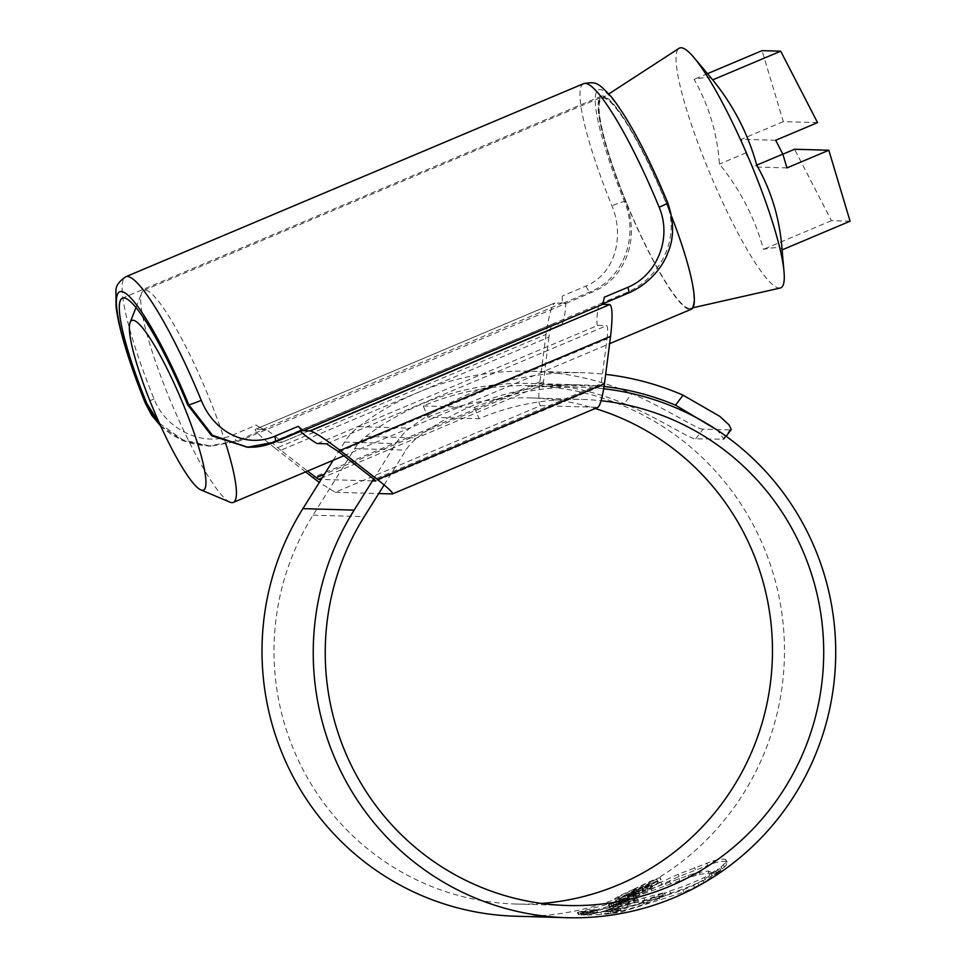 <?xml version="1.0" encoding="UTF-8"?>
<svg xmlns="http://www.w3.org/2000/svg" width="966" height="966" viewBox="0 0 966 966"><rect width="100%" height="100%" fill="white"/><g stroke="black" fill="none" stroke-linecap="round" stroke-linejoin="round"><path stroke-width="0.72" stroke-dasharray="4.83 3.62" d="M159.462 423.301L182.864 439.868L210.745 446.171L239.496 440.943L565.859 303.469L565.243 311.197C564.084 319.142 562.852 323.513 561.524 324.31L281.456 442.476L561.669 324.286L552.649 324.057L272.34 442.247L552.649 324.057C551.32 324.854 550.077 329.225 548.917 337.17L280.816 450.253L307.574 471.082M280.816 450.253C274.682 445.386 271.905 442.706 272.46 442.235L281.335 442.488C281.891 442.017 279.102 439.337 272.98 434.471L266.519 429.737M565.859 303.469L592.713 291.961C626.753 277.737 639.613 237.551 626.077 202.667L625.654 201.604A116.222 18.596 67.1 0 1 601.299 96.165A116.222 18.596 67.1 0 1 666.395 202.788L666.83 203.85C680.644 238.771 659.887 278.763 625.787 292.915L598.932 304.242L602.905 303.795M583.669 83.619A134.636 21.53 -112.9 0 0 611.925 205.818L612.384 206.99C624.169 236.404 615.68 273.523 585.927 286.069L562.345 296.007L562.019 303.167L262.498 429.508L256.268 425.1L232.697 435.05C202.8 447.681 166.43 429.411 154.524 400.105L154.041 398.946A134.636 21.53 67.1 0 1 125.785 276.747M548.917 337.17L543.182 384.613L600.502 386.279L601.214 383.659L374.204 479.402M372.441 480.911L321.207 479.426M160.622 425.861L182.61 440.484L208.378 446.099L236.839 440.858L263.694 429.532L266.338 429.616M317.633 443.551L597.821 325.373C596.155 327.172 596.988 310.859 598.896 304.435L299.412 430.582L302.068 430.655L275.213 441.981L245.255 447.173M299.412 430.582L272.557 441.897M263.694 429.532L256.268 425.1M562.019 303.167L554.605 303.034L255.447 429.302C254.106 430.45 260.796 436.861 275.515 448.538L546.032 334.441C548.809 315.387 551.791 304.894 554.967 302.962L255.447 429.302L262.498 429.508M305.558 471.927L275.515 448.538M546.032 334.441L539.897 381.872C538.267 396.181 538.46 404.126 540.453 405.696L335.19 492.274L319.299 482.457M335.19 492.274L378.757 493.541M299.545 430.691L300.354 431.416M562.345 296.007C562.152 300.571 562.441 302.974 563.214 303.203L565.871 303.276M338.909 451.943L607.01 338.861L601.214 383.659M607.01 338.861C607.916 330.915 607.807 326.508 606.696 325.627L326.508 443.805M597.821 325.373L606.696 325.627M563.214 303.203L590.069 291.877C624.217 278.136 638.937 235.873 624.447 201.568A123.129 19.694 67.1 0 1 600.067 89.548A123.129 19.694 67.1 0 1 667.615 202.824C682.358 237.093 662.604 279.246 628.443 293L601.589 304.326C602.41 304.133 603.315 301.766 604.305 297.226M540.453 405.696L598.014 407.302M229.956 502.163A115.075 18.402 67.1 0 1 168.41 395.794A115.075 18.402 67.1 0 1 141.7 292.915A115.075 18.402 67.1 0 1 143.862 290.355A115.075 18.402 67.1 0 1 208.753 396.966A115.075 18.402 67.1 0 1 225.646 443.285M671.756 216.77A115.075 18.402 -112.9 0 0 666.637 203.838A115.075 18.402 -112.9 0 0 601.746 97.228A115.075 18.402 -112.9 0 0 626.294 202.667A115.075 18.402 -112.9 0 0 691.185 309.277M782.001 248.757L782.098 249.892C782.013 247.103 775.795 246.922 763.466 249.349C755.001 218.304 740.33 189.879 719.453 164.063C717.207 133.199 708.742 104.956 694.083 79.333C706.544 76.894 712.763 77.075 712.715 79.864M780.202 288.037A130.156 20.817 67.1 0 1 707.378 167.275A130.156 20.817 67.1 0 1 679.086 48.3M626.499 202.679A113.916 18.221 67.1 0 1 601.733 98.532A113.916 18.221 67.1 0 1 666.431 203.838A113.916 18.221 67.1 0 1 690.231 308.383A113.916 18.221 67.1 0 1 626.499 202.679M817.55 122.622L783.317 121.619L762.053 50.655M783.317 121.619L741.453 139.285L745.571 153.051L719.453 164.063M707.728 73.573L694.083 79.333M850.08 221.214L831.448 220.671L794.583 149.247M782.858 154.198L752.719 166.913L745.571 153.051M831.448 220.671L763.466 249.349M786.964 167.903L752.719 166.913M775.686 140.275L741.453 139.285M541.528 903.415A253.152 249.228 -88.3 0 1 515.88 904.019A253.152 249.228 -88.3 0 1 292.988 748.082A253.152 249.228 -88.3 0 1 313.02 515.168L354.727 448.635A46.03 45.317 -88.3 0 1 365.885 436.427A267.654 263.501 -88.3 0 1 531.034 383.43A267.654 263.501 -88.3 0 1 624.278 403.679C658.087 417.686 690.014 439.276 695.737 438.818L723.945 439.228L717.521 430.293M515.518 916.215A265.348 261.243 -88.3 0 0 764.589 549.171A265.348 261.243 -88.3 0 0 530.962 385.736A265.348 261.243 -88.3 0 0 423.241 405.925L427.841 417.191L479.076 418.676A253.152 249.228 -88.3 0 1 581.846 399.417A253.152 249.228 -88.3 0 1 601.13 400.745M427.841 417.191A253.152 249.228 -88.3 0 1 530.612 397.92A253.152 249.228 -88.3 0 1 595.141 408.521M718.39 871.61L711.713 875.534L711.701 874.254L708.923 873.204L700.072 874.29L689 877.333L633.829 897.269L679.062 876.452L713.886 863.145C719.718 861.406 723.945 860.923 726.565 861.708L726.577 864.691L724.428 867.045L718.39 871.61L717.509 869.436L721.228 866.804L722.121 868.977M727.217 862.24L725.659 859.498L727.217 862.24M629.663 899.02L611.647 905.565L636.183 895.639L629.663 899.02L628.806 896.895L632.211 895.011L633.08 897.136M629.107 899.491L609.727 906.398L608.858 904.261L628.238 897.366L629.107 899.491L628.395 900.131L609.884 906.627L608.858 904.261L628.238 897.366M627.671 900.71L609.474 907.267L608.302 904.937L626.801 898.585L627.828 901.037L609.474 907.267L608.302 904.937L626.801 898.585L627.671 900.71M597.507 912.049L581.146 914.923L583.947 915.043C602.12 912.544 620.257 907.798 638.345 900.771L633.805 901.29L615.922 907.364L612.999 907.315L630.387 901.447L627.9 901.29L578.284 914.56L597.507 912.049L596.614 909.875L594.126 909.731L595.008 911.904M587.28 915.056L601.613 914.512L621.186 910.443L607.65 911.759L628.093 906.265L644.056 903.464L665.127 894.721L593.607 913.824L587.28 915.056L586.35 912.834L587.28 915.056M605.489 914.247C627.683 910.455 649.357 903.427 670.525 893.152C680.511 890.217 692.067 885.725 705.168 879.676L720.974 870.716L703.852 882.369L694.53 887.416L683.759 892.113L659.995 899.829L621.331 912.025L605.489 914.247L604.595 912.061L620.45 909.863L659.126 897.704L659.995 899.829M643.308 891.763C629.047 897.933 619.834 901.097 615.668 901.254L614.364 898.984L615.668 901.254C614.352 900.94 620.558 897.692 634.3 891.509C648.258 884.59 657.182 880.666 661.058 879.748L660.189 877.611L661.058 879.748C662.664 880.823 656.747 884.82 643.308 891.763L642.45 889.638C655.854 882.695 661.77 878.686 660.189 877.611C656.337 878.517 647.413 882.441 633.43 889.384L634.3 891.509M423.241 405.925L474.475 407.423A265.348 261.243 -88.3 0 1 582.196 387.221A265.348 261.243 -88.3 0 1 603.714 388.755M373.649 478.979L395.831 443.587A58.226 57.32 -88.3 0 1 409.946 428.143A279.85 275.515 -88.3 0 1 582.619 372.731A279.85 275.515 -88.3 0 1 605.646 374.385M731.25 429.544L730.067 429.918L722.761 439.602M695.737 438.818L703.043 429.133L730.067 429.918M703.043 429.133C697.331 429.592 665.598 408.159 631.824 393.669L624.278 403.679M333.21 460.263L344.596 442.09A58.226 57.32 -88.3 0 1 358.712 426.658A279.85 275.515 -88.3 0 1 531.385 371.234A279.85 275.515 -88.3 0 1 631.824 393.669M384.142 484.932L405.962 450.12A46.03 45.317 -88.3 0 1 417.119 437.924A267.654 263.501 -88.3 0 1 582.269 384.927A267.654 263.501 -88.3 0 1 604.064 386.472M474.475 407.423L479.076 418.676M633.43 889.384C619.689 895.567 613.482 898.815 614.799 899.117C618.952 898.972 628.166 895.808 642.45 889.638M641.81 889.614L642.68 891.739C654.163 885.858 659.223 882.489 657.87 881.632L656.989 879.495C658.365 880.34 653.306 883.721 641.81 889.614C629.603 894.939 621.754 897.692 618.24 897.849C617.093 897.559 622.382 894.733 634.094 889.384C646.049 883.516 653.68 880.219 656.989 879.495L658.257 881.801M634.094 889.384L634.964 891.521C623.263 896.846 617.974 899.672 619.109 899.986L617.878 897.728L619.109 899.986C622.611 899.817 630.472 897.064 642.68 891.739M658.257 881.813L657.87 881.632C654.562 882.344 646.93 885.641 634.964 891.521M659.126 897.704L682.89 889.988L693.66 885.279L702.982 880.231L720.093 868.543L704.286 877.526C691.209 883.6 679.666 888.092 669.667 891.026C648.464 901.314 626.777 908.318 604.595 912.061M620.45 909.863L621.331 912.025M702.982 880.231L703.852 882.369M720.093 868.543L720.974 870.716M704.286 877.526L705.168 879.676M669.667 891.026L670.525 893.152M592.713 911.638L664.27 892.596L643.187 901.326L627.224 904.128L606.769 909.586L620.305 908.294L600.719 912.327L586.374 912.846L592.713 911.638L593.607 913.824M600.719 912.327L601.613 914.512M620.305 908.294L621.186 910.443M606.769 909.586L607.65 911.759M627.224 904.128L628.093 906.265M643.187 901.326L644.056 903.464M664.27 892.596L665.127 894.721M643.694 897.619L644.563 899.744M628.709 902.461L629.578 904.599M594.126 909.731L577.402 912.375L627.031 899.153L629.518 899.31L612.118 905.178L615.04 905.227L632.935 899.165L637.475 898.646C619.387 905.661 601.25 910.383 583.053 912.834L580.24 912.725L596.614 909.875M577.378 912.363L578.296 914.573L577.378 912.363M583.053 912.834L583.947 915.043M637.475 898.646L638.345 900.771M632.935 899.165L633.805 901.29M615.04 905.227L615.922 907.364M612.118 905.178L612.999 907.315M629.518 899.31L630.387 901.447M627.031 899.153L627.9 901.29M578.248 912.532L579.153 914.73M580.24 912.725L581.146 914.923M627.526 898.006L628.395 900.131M632.211 895.011L610.778 903.427L628.806 896.895M635.314 893.514L636.183 895.639M615.487 901.459L616.356 903.596M610.778 903.427L611.647 905.565M721.228 866.804L725.683 862.493L725.659 859.498C723.039 858.714 718.825 859.197 712.993 860.947L678.18 874.302L632.959 895.144L695.315 873.035L708.042 871.042L710.819 872.081L711.713 875.534M710.831 873.373L717.509 869.436M632.959 895.144L633.829 897.269M628.347 893.707L629.409 895.893L628.552 893.767L647.824 884.566L642.945 888.237C649.164 885.001 651.893 883.19 651.12 882.815L635.906 889.3L624.567 895.41L625.437 897.535L636.775 891.425L652.002 884.953C652.774 885.327 650.046 887.126 643.815 890.362L648.693 886.691L629.409 895.893L636.606 893.743L625.437 897.535L624.302 895.325L635.737 891.618L628.359 893.695M648.874 886.764L647.824 884.566L648.874 886.764M652.002 884.953L651.12 882.815L652.002 884.953M635.737 891.618L636.606 893.743M634.976 891.594L635.845 893.731M642.185 888.213L643.054 890.35M642.945 888.237L643.815 890.362M543.182 384.613L322.209 477.82M543.121 381.968L324.479 474.185M600.466 386.279L375.907 480.996L600.502 386.279M239.496 440.943L236.839 440.858A11.507 1.835 -112.9 0 1 232.697 435.05M585.927 286.069A11.507 1.835 -112.9 0 0 590.069 291.877L592.713 291.961M625.787 292.915L628.443 293A11.507 1.835 67.1 0 0 628.576 292.976M625.654 201.604L624.447 201.568A11.507 0.93 157.9 0 0 611.925 205.818M667.796 202.872A11.507 0.725 -22.3 0 0 667.615 202.824L666.395 202.788M539.897 381.872L312.875 477.627M597.737 407.362L392.474 493.94M154.041 398.946A11.507 0.93 -22.1 0 0 145.431 403.438M358.712 426.658L409.946 428.143M365.885 436.427L417.119 437.924M354.727 448.635L405.962 450.12M313.02 515.168L364.254 516.665M344.596 442.09L395.831 443.587M610.343 911.602L611.224 913.776M682.89 889.988L683.759 892.113M693.66 885.279L694.53 887.416M697.947 883.117L698.816 885.254M715.83 871.296L716.712 873.469M586.579 912.858L587.473 915.056M582.232 911.433L583.126 913.619M613.096 902.413L613.965 904.55M723.534 864.86L724.428 867.045M725.683 862.493L726.577 864.691M712.993 860.947L713.886 863.145M706.689 862.928L707.583 865.125M694.542 867.396L695.423 869.569M678.18 874.302L679.062 876.452M660.937 882.043L661.807 884.18M647.184 888.273L648.053 890.41M638.405 892.379L639.275 894.504M641.907 891.86L642.776 893.985M650.915 888.503L651.784 890.628M665.308 883.141L666.178 885.279M669.752 881.487L670.621 883.624M678.844 878.251L679.714 880.388M688.118 875.184L689 877.333M695.315 873.035L696.196 875.196M699.191 872.129L700.072 874.29M708.042 871.042L708.923 873.204M636.751 889.275L637.62 891.413M635.906 889.3L636.775 891.425M601.299 96.165L122.477 298.132M210.745 446.171L195.941 444.65L183.407 440.846L171.284 434.507L160.718 426.078M135.989 307.502L141.7 292.915M143.862 290.355L601.746 97.228M601.733 98.532L608.846 93.919M690.231 308.383L692.803 307.792M343.848 455.783L609.631 343.679M515.88 904.019L567.114 905.504M530.612 397.92L581.846 399.417M530.962 385.736L582.196 387.221M531.385 371.234L582.619 372.731M531.034 383.43L582.269 384.927M726.154 436.282L723.945 439.228M626.813 898.754L627.683 900.892M608.314 904.973L609.184 907.122M608.87 904.321L609.739 906.458M710.819 872.093L711.701 874.254"/><path stroke-width="1.45" d="M247.441 447.246L211.602 435.702L187.585 404.742A116.222 18.596 -112.9 0 0 122.477 298.132A116.222 18.596 -112.9 0 0 146.844 403.559L159.462 423.301M201.242 400.322L201.725 401.482C213.921 430.848 244.917 448.864 274.658 436.27L298.228 426.332L303.264 430.691L602.784 304.35L604.305 297.226L627.876 287.288C657.798 274.73 671.624 237.745 659.585 208.366L659.126 207.195A134.636 21.53 -112.9 0 0 583.669 83.619L125.785 276.747A134.636 21.53 67.1 0 1 201.242 400.322A11.507 0.725 157.7 0 1 188.793 404.778A123.129 19.694 -112.9 0 0 121.245 291.515A123.129 19.694 -112.9 0 0 145.624 403.522L160.622 425.861M321.207 479.426L318.587 479.341L307.574 471.082M299.545 430.691C303.565 434.615 317.657 444.638 317.633 443.551L326.508 443.805L338.909 451.943L374.204 479.402L375.871 481.008L372.441 480.911M319.299 482.457L305.558 471.927M378.757 493.541L392.474 493.94C393.476 493.071 388.465 488.265 377.428 479.498L340.056 450.422C324.733 438.721 314.819 432.213 310.315 430.896L609.836 304.556C612.492 306.657 612.746 317.246 610.584 336.325L604.438 383.756L377.428 479.498M598.014 407.302L392.474 493.94M303.264 430.691L310.315 430.896M298.228 426.332L302.068 430.655M602.784 304.35L609.836 304.556M597.737 407.362C600.128 405.913 602.361 398.052 604.438 383.756M275.213 441.981L247.598 447.246L212.508 435.268L188.793 404.778L187.585 404.742M183.781 405.684A92.06 14.719 -112.9 0 0 130.144 322.439A92.06 14.719 -112.9 0 0 151.505 404.742A92.06 14.719 -112.9 0 0 200.747 489.834A92.06 14.719 -112.9 0 0 183.781 405.684M707.728 73.573L762.053 50.655L780.697 51.198L712.715 79.864C733.592 105.68 748.252 134.105 756.716 165.15C771.387 190.785 779.84 219.028 782.098 249.892L850.08 221.214L828.828 150.249L794.583 149.247L782.858 154.198M608.846 93.919L679.086 48.3A130.156 20.817 67.1 0 1 693.443 56.958A130.156 20.817 67.1 0 1 753.009 168.603A130.156 20.817 67.1 0 1 784.018 271.724A130.156 20.817 67.1 0 1 780.202 288.037L692.803 307.792M780.697 51.198L817.55 122.622L775.686 140.275L782.834 154.137L756.716 165.15M693.443 56.958L712.715 79.864M782.834 154.137L786.964 167.903L828.828 150.249M225.646 443.285A115.075 18.402 67.1 0 1 233.301 502.405A115.075 18.402 67.1 0 1 229.956 502.163L200.747 489.834M609.631 343.679L691.185 309.277A115.075 18.402 -112.9 0 0 671.756 216.77M601.13 400.745A253.152 249.228 -88.3 0 1 804.726 555.341A253.152 249.228 -88.3 0 1 567.114 905.504A253.152 249.228 -88.3 0 1 344.222 749.58A253.152 249.228 -88.3 0 1 364.254 516.665L384.142 484.932M595.141 408.521A253.152 249.228 -88.3 0 1 753.492 553.856A253.152 249.228 -88.3 0 1 541.528 903.415M603.714 388.755A265.348 261.243 -88.3 0 1 815.823 550.668A265.348 261.243 -88.3 0 1 566.752 917.7L515.518 916.215A265.348 261.243 -88.3 0 1 281.903 752.768A265.348 261.243 -88.3 0 1 302.901 508.623L333.21 460.263M566.752 917.7A265.348 261.243 -88.3 0 1 333.137 754.253A265.348 261.243 -88.3 0 1 354.136 510.12L373.649 478.979M605.646 374.385A279.85 275.515 -88.3 0 1 683.059 395.166L719.815 416.358L729.149 424.992L731.25 429.544L726.154 436.282M604.064 386.472A267.654 263.501 -88.3 0 1 675.512 405.177L683.059 395.166M717.521 430.293L675.512 405.177M322.209 477.82L318.587 479.341M324.479 474.185L316.111 477.711M160.718 426.078L151.71 415.259L145.431 403.438A11.507 0.93 -22.1 0 0 145.624 403.522L146.844 403.559M610.584 336.325L340.056 450.422M627.876 287.288A11.507 1.835 67.1 0 1 628.576 292.976L602.905 303.795M659.126 207.195A11.507 0.725 -22.3 0 0 667.796 202.872C648.041 155.357 629.361 120.182 611.78 97.361C598.135 82.726 596.614 81.398 583.669 83.619M274.658 436.27A11.507 1.835 67.1 0 1 275.346 441.957C260.965 447.463 255.048 447.149 247.598 447.246M302.901 508.623L354.136 510.12M628.576 292.976C647.365 285.079 662.326 268.282 667.868 252.73C674.147 238.517 674.123 221.902 667.796 202.872M145.431 403.438C136.447 381.268 129.239 360.765 123.805 341.952C119.796 328.029 117.212 316.256 116.041 306.645L115.92 290.802C115.775 285.948 119.072 281.275 125.785 276.747M302.189 430.643L275.346 441.957M130.144 322.439L135.989 307.502M782.001 248.757L784.018 271.724M233.301 502.405L343.848 455.783"/></g></svg>
